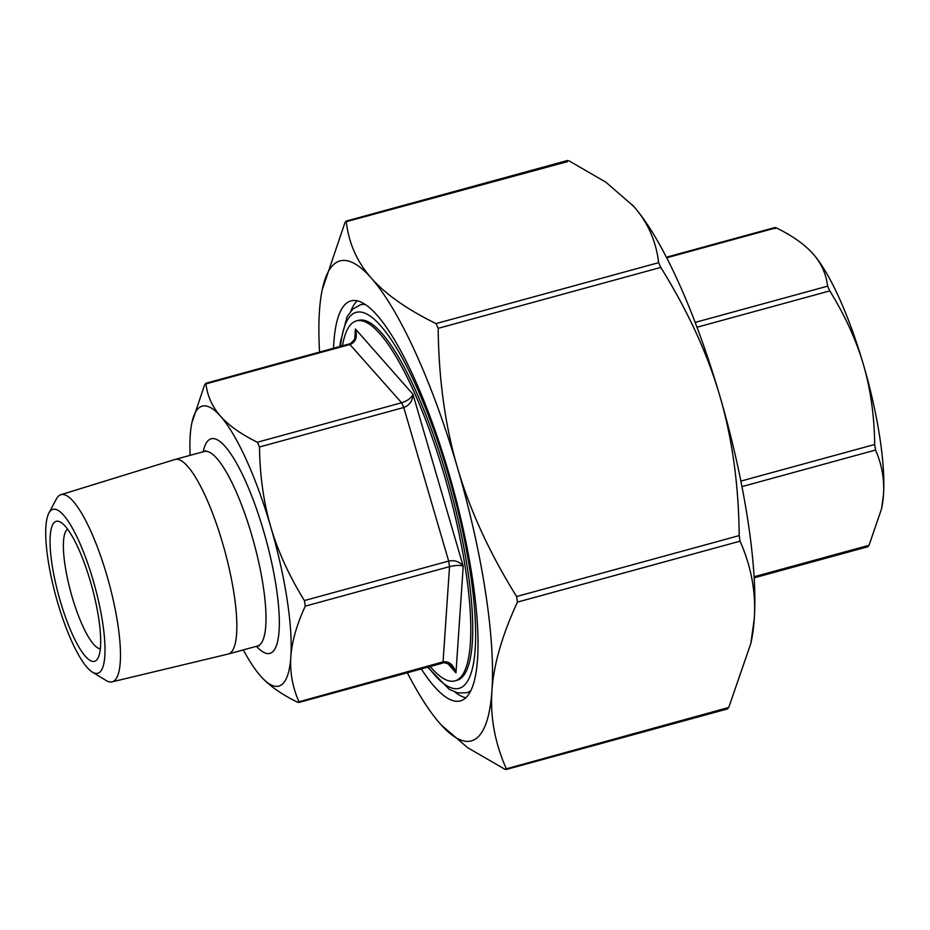 <?xml version="1.0" encoding="UTF-8"?>
<svg xmlns="http://www.w3.org/2000/svg" width="930" height="930" viewBox="0 0 930 930"><rect width="100%" height="100%" fill="white"/><g stroke="black" fill="none" stroke-linecap="round" stroke-linejoin="round"><path stroke-width="1.4" d="M60.241 600.943A72.575 17.17 -105.3 0 0 97.976 658.103A72.575 17.17 -105.3 0 0 91.919 586.784A72.575 17.17 -105.3 0 0 60.81 522.323A72.575 17.17 -105.3 0 0 60.241 600.943M57.66 602.594A84.99 20.111 74.7 0 1 48.883 513.093A84.99 20.111 74.7 0 1 94.755 586.005A84.99 20.111 74.7 0 1 92.407 672.123A84.99 20.111 74.7 0 1 57.66 602.594M430.218 666.508A186.616 44.152 -105.3 0 0 454.968 680.9L456.909 680.365A186.616 44.152 -105.3 0 0 450.225 488.715A186.616 44.152 -105.3 0 0 358.375 320.373L356.434 320.908A186.616 44.152 -105.3 0 0 342.461 345.89M407.328 672.774A248.822 58.869 -105.3 0 0 440.111 723.714A248.822 58.869 -105.3 0 0 441.308 725.063A248.822 58.869 -105.3 0 0 491.935 690.688A248.822 58.869 -105.3 0 0 457.525 467.871A248.822 58.869 -105.3 0 0 371.291 278.082A248.822 58.869 -105.3 0 0 322.199 289.846L344.983 222.526L346.274 221.7C348.785 243.265 357.12 262.062 371.291 278.082C385.369 294.136 406.956 309.306 436.019 323.594L438.181 328.337C438.693 379.161 445.145 425.673 457.525 467.871C469.836 510.093 489.529 552.978 516.603 596.525L517.464 602.094C502.188 634.992 493.679 664.52 491.935 690.688C490.122 716.867 494.853 742.779 506.141 768.401L506.06 769.54L727.795 708.846M567.66 160.46L345.925 221.154L346.274 221.7L567.579 161.599M727.446 708.3L728.736 707.474L750.859 643.409L754.265 618.88C756.09 592.701 751.347 566.8 740.059 541.167L739.199 535.599C738.687 484.786 732.236 438.274 719.855 396.064C707.544 353.842 687.851 310.957 660.777 267.41L658.614 262.667C656.115 241.103 647.78 222.317 633.609 206.286L605.965 182.257L568.881 160.774M322.199 289.846A248.822 58.869 -105.3 0 0 319.455 311.12A248.822 58.869 -105.3 0 0 319.571 352.156M728.736 707.474L504.851 769.226L467.755 747.743L441.308 725.063M813.122 253.913A145.15 34.34 74.7 0 1 863.424 364.63A145.15 34.34 74.7 0 1 883.5 494.597C884.5 479.31 881.849 464.454 875.548 450.05L874.688 444.482C874.351 415.931 870.596 389.321 863.424 364.63C856.158 339.962 844.952 315.386 829.781 290.904L827.619 286.149C826.165 274.048 821.33 263.306 813.122 253.913L812.402 253.123A145.15 34.34 74.7 0 1 813.122 253.913C804.81 244.555 792.523 235.848 776.225 227.804L774.934 228.629M867.771 546.108L869.062 545.282L881.512 508.908L883.5 494.597A145.15 34.34 74.7 0 1 881.907 507.001L881.512 508.908M452.538 666.926L455.967 672.82C453.445 664.729 449.132 661.079 443.052 661.881L441.75 662.706M305.273 606.139C296.74 624.6 291.927 641.502 290.834 656.812A145.15 34.34 -105.3 0 0 270.758 526.845A145.15 34.34 -105.3 0 0 220.457 416.129C228.757 425.498 241.056 434.194 257.343 442.238L259.505 446.981C259.842 475.532 263.597 502.142 270.758 526.845C278.024 551.513 289.242 576.089 304.412 600.571L305.273 606.139L449.527 566.649L443.052 661.881L297.495 702.197C281.209 694.152 268.91 685.445 260.609 676.087A145.15 34.34 -105.3 0 0 261.307 676.866A145.15 34.34 -105.3 0 0 290.834 656.812C289.846 672.111 292.497 686.956 298.786 701.371L298.704 702.51L442.541 663.137M449.527 566.649C455.665 565.173 460.234 565.022 463.221 566.219C459.711 561.65 454.851 559.93 448.667 561.081L449.527 566.649M259.505 446.981L403.76 407.503C409.619 405.259 412.688 400.853 412.955 394.297C411.386 397.982 407.596 400.795 401.609 402.76L403.76 407.503L448.667 561.081L304.412 600.571M191.824 422.999L204.658 384.718L205.949 383.892C207.413 395.994 212.249 406.747 220.457 416.129A145.15 34.34 -105.3 0 0 191.824 422.999A145.15 34.34 -105.3 0 0 190.22 435.403A145.15 34.34 -105.3 0 0 190.092 455.351M355.934 333.649C356.76 336.253 354.946 339.566 350.471 343.612L205.6 383.346L205.949 383.892L350.215 344.414C355.841 342.031 357.573 336.893 355.423 328.988L355.899 334.602M243.335 649.907A145.15 34.34 -105.3 0 0 260.609 676.087M454.968 680.9A186.616 44.152 -105.3 0 0 448.283 489.25A186.616 44.152 -105.3 0 0 356.434 320.908M100.335 648.768A62.205 14.717 74.7 0 1 72.121 596.909A62.205 14.717 74.7 0 1 67.588 529.147M632.412 204.937L632.388 204.926A248.822 58.869 74.7 0 1 632.412 204.937A248.822 58.869 74.7 0 1 633.609 206.286A248.822 58.869 74.7 0 1 719.855 396.064A248.822 58.869 74.7 0 1 754.265 618.88A248.822 58.869 74.7 0 1 751.533 640.154L750.859 643.409M455.119 692.176A207.344 49.058 -105.3 0 0 465.849 697.779M357.201 300.832A207.344 49.058 -105.3 0 0 350.831 311.12M333.533 348.332A207.344 49.058 74.7 0 1 350.959 300.901A207.344 49.058 74.7 0 1 453.015 487.948A207.344 49.058 74.7 0 1 460.443 700.894A207.344 49.058 74.7 0 1 421.29 668.949M48.883 513.093L56.405 498.945A97.022 22.948 74.7 0 1 60.857 494.702A97.022 22.948 74.7 0 1 108.775 582.168A97.022 22.948 74.7 0 1 112.077 681.853A97.022 22.948 74.7 0 1 106.078 680.469L92.407 672.123M60.857 494.702L174.863 459.513A100.859 23.855 74.7 0 1 175.038 459.467A100.859 23.855 74.7 0 1 224.676 550.444A100.859 23.855 74.7 0 1 228.292 654.023A100.859 23.855 74.7 0 1 228.117 654.069L112.077 681.853M365.269 304.505A201.124 47.581 -105.3 0 0 360.375 304.784L352.772 309.086L347.099 316.746L340.438 341.833L339.95 346.576M427.707 667.194L449.248 689.351L457.804 692.931L466.569 692.769A201.124 47.581 -105.3 0 0 470.917 690.513M340.531 346.413A194.905 46.116 74.7 0 1 448.237 474.498A194.905 46.116 74.7 0 1 474.719 654.581A194.905 46.116 74.7 0 1 428.288 667.043M658.614 262.667L436.019 323.594M438.181 328.337L660.777 267.41M739.199 535.599L516.603 596.525M517.464 602.094L740.059 541.167M666.694 257.784L776.225 227.804M827.619 286.149L695.152 322.408M696.989 327.244L829.781 290.904M874.688 444.482L740.873 481.101M741.954 486.611L875.548 450.05M869.062 545.282L754.091 576.751M447.76 663.497L455.967 672.82L463.221 566.219L412.955 394.297L355.423 328.988L354.725 339.264M349.436 343.984L401.609 402.76L257.343 442.238M203.205 451.759A111.216 26.307 74.7 0 1 265.91 539.156A111.216 26.307 74.7 0 1 256.459 646.315M228.292 654.023L257.436 646.048A100.859 23.855 -105.3 0 0 253.832 542.469A100.859 23.855 -105.3 0 0 204.193 451.492L205.681 450.69M364.107 303.761L360.375 304.784M470.301 691.746L466.569 692.769M775.027 227.49L666.403 257.226M868.12 546.654L754.16 577.844M453.166 667.682C453.608 665.624 442.18 661.137 442.529 663.137M175.038 459.467L204.193 451.492M257.436 646.048L259.133 645.978"/></g></svg>
